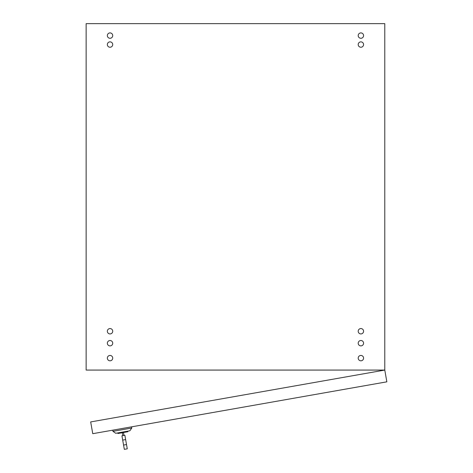 <?xml version="1.0" encoding="UTF-8"?>
<svg xmlns="http://www.w3.org/2000/svg" width="473" height="473" viewBox="0 0 473 473"><rect width="100%" height="100%" fill="white"/><g stroke="black" fill="none" stroke-linecap="round" stroke-linejoin="round"><path stroke-width="0.71" d="M107.347 44.557A2.69 2.69 0 0 1 111.38 42.227A2.69 2.69 0 0 1 111.38 46.88A2.69 2.69 0 0 1 107.347 44.557M107.347 343.191A2.69 2.69 0 0 1 111.38 340.862A2.69 2.69 0 0 1 111.38 345.521A2.69 2.69 0 0 1 107.347 343.191M358.203 358.12A2.69 2.69 0 0 1 362.235 355.797A2.69 2.69 0 0 1 362.235 360.45A2.69 2.69 0 0 1 358.203 358.12M358.203 331.248A2.69 2.69 0 0 1 362.235 328.918A2.69 2.69 0 0 1 362.235 333.571A2.69 2.69 0 0 1 358.203 331.248M358.203 35.593A2.69 2.69 0 0 1 362.235 33.27A2.69 2.69 0 0 1 362.235 37.923A2.69 2.69 0 0 1 358.203 35.593M358.203 44.557A2.69 2.69 0 0 1 362.235 42.227A2.69 2.69 0 0 1 362.235 46.88A2.69 2.69 0 0 1 358.203 44.557M358.203 343.191A2.69 2.69 0 0 1 362.235 340.862A2.69 2.69 0 0 1 362.235 345.521A2.69 2.69 0 0 1 358.203 343.191M107.347 358.12A2.69 2.69 0 0 1 111.38 355.797A2.69 2.69 0 0 1 111.38 360.45A2.69 2.69 0 0 1 107.347 358.12M107.347 331.248A2.69 2.69 0 0 1 111.38 328.918A2.69 2.69 0 0 1 111.38 333.571A2.69 2.69 0 0 1 107.347 331.248M107.347 35.593A2.69 2.69 0 0 1 111.38 33.27A2.69 2.69 0 0 1 111.38 37.923A2.69 2.69 0 0 1 107.347 35.593M384.78 23.65L384.78 370.069L386.855 381.829L92.755 433.688L90.68 421.928L384.78 370.069L86.145 370.069L86.145 23.65L384.78 23.65M127.787 431.151L127.893 431.737L122.891 432.624L117.889 433.505L117.789 432.913M123.483 432.517L123.997 435.456L122.82 435.668L122.306 432.724M123.997 435.456L124.884 435.302L125.635 439.583L122.696 440.103L121.939 435.822L122.82 435.668M123.571 445.069L126.51 444.549L127.267 448.83L124.328 449.35L122.696 440.103M126.51 444.549L125.635 439.583M131.784 428.024L129.844 430.791L115.731 433.28L112.964 431.341L131.784 428.024L131.577 426.847M112.964 431.341L112.757 430.164"/></g></svg>
